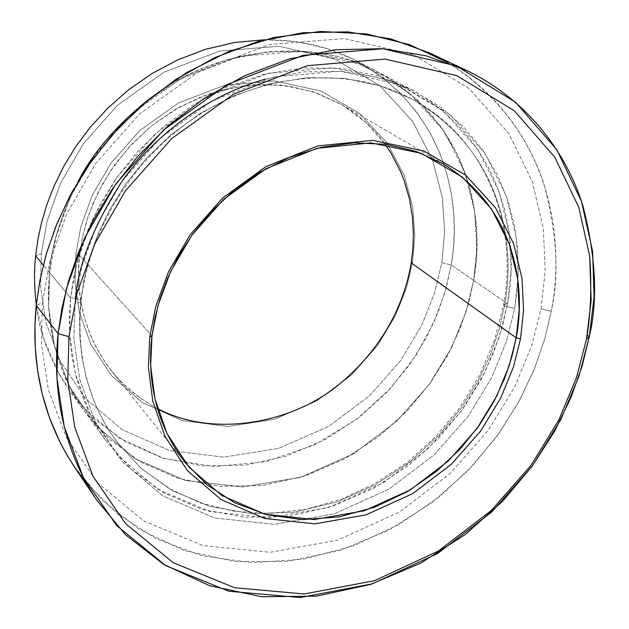 <?xml version="1.0" encoding="UTF-8"?>
<svg xmlns="http://www.w3.org/2000/svg" width="629" height="629" viewBox="0 0 629 629"><rect width="100%" height="100%" fill="white"/><g stroke="black" fill="none" stroke-linecap="round" stroke-linejoin="round"><path stroke-width="0.47" stroke-dasharray="3.15 2.36" d="M385.082 144.151L366.416 122.962L342.278 104.909L313.163 91.732L280.314 84.939L245.624 85.379L211.313 93.045L179.454 107.016L151.613 125.769L128.638 147.524L110.696 170.624L97.471 193.724L88.343 215.904L82.611 236.567L79.561 255.453L75.763 254.47L80.85 226.951L91.905 196.051L110.94 163.068L139.622 130.698L178.251 103.101L224.742 85.206L274.362 80.866L320.979 91.056L359.418 113.299L387.142 143.027L404.321 175.538L412.766 207.358L414.81 236.473L412.561 262.065L411.201 262.867L412.561 262.065L414.81 236.473L412.766 207.358L404.321 175.538L387.142 143.027L359.418 113.299L320.979 91.056L274.362 80.866L224.742 85.206L178.251 103.101L139.622 130.698L110.94 163.068L91.905 196.051L80.85 226.951L75.763 254.47L74.969 281.839L79.325 312.251L90.867 344.385L111.537 375.71L142.288 402.513L182.166 420.542L227.863 426.47L274.37 419.307L316.733 400.885L351.564 374.876L377.675 345.329L395.57 315.467L406.664 287.374L412.561 262.065L406.664 287.374L395.57 315.467L377.675 345.329L351.564 374.876L316.733 400.885L274.37 419.307L227.863 426.47L182.166 420.542L142.288 402.513L111.537 375.71L90.867 344.385L79.325 312.251L74.969 281.839L75.763 254.47L79.561 255.453L82.022 239.429L86.362 222.076L93.029 203.544L102.472 184.116L115.115 164.248L131.304 144.623L151.188 126.115L174.642 109.784L201.17 96.732L229.907 87.989L259.651 84.31L289.01 86.008L316.623 92.911L341.374 104.375C359.686 115.461 374.255 128.725 385.082 144.151M74.033 466.317L102.37 500.425L139.331 529.366L184.038 550.446L234.436 561.493L287.563 561.39L340.077 550.399L388.926 530.035L431.903 502.634L467.803 470.814L496.399 436.966L518.139 403L533.864 370.253L544.565 339.55L551.232 311.324L541.026 308.815L545.194 271.413L543.362 228.712L532.386 181.781L508.712 133.419L469.289 88.689L413.387 54.668L344.307 38.55L269.668 44.533L198.945 71.525L139.819 113.676L95.852 163.312L66.737 213.829L49.958 260.988L42.379 302.769L49.958 260.988L66.737 213.829L95.852 163.312L139.819 113.676L198.945 71.525L269.668 44.533L344.307 38.55L413.387 54.668L469.289 88.689L508.712 133.419L532.386 181.781L543.362 228.712L545.194 271.413L541.026 308.815L531.694 345.706L514.892 386.623L488.379 430.157L450.167 473.448L399.501 511.99L337.946 540.075L270.116 552.286L202.978 545.61L143.789 520.977L97.613 482.805L66.179 437.163L48.347 389.603L41.42 344.079L42.379 302.769L36.254 305.38L42.379 302.769L41.42 344.079L48.347 389.603L66.179 437.163L97.613 482.805L143.789 520.977L202.978 545.61L270.116 552.286L337.946 540.075L399.501 511.99L450.167 473.448L488.379 430.157L514.892 386.623L531.694 345.706L541.026 308.815L551.232 311.324L544.84 338.583L534.705 368.169L519.939 399.706L499.63 432.485L472.992 465.342L439.553 496.635L399.384 524.264L353.364 545.878L303.288 559.236L251.734 562.703L201.712 555.674L156.102 538.746L117.104 513.571L85.969 482.459M265.454 79.089L303.43 71.895L341.405 71.321L377.707 77.351L410.879 89.428L439.844 106.521L463.998 127.388L483.182 150.708L497.61 175.271L507.737 200.085L514.145 224.38L517.478 247.622L518.32 269.487L517.227 289.796L514.648 308.493L504.466 305.977L503.593 304.821L507.572 303.642L451.229 265.006L441.802 262.725L444.624 232.494L442.423 198.025L432.697 160.253L412.655 121.483L380.042 85.835L334.526 58.906L279.017 46.279L219.67 51.059L163.902 72.249L117.513 105.232L83.114 144.057L60.353 183.644L47.23 220.716L41.302 253.691L47.23 220.716L60.353 183.644L83.114 144.057L117.513 105.232L163.902 72.249L219.67 51.059L279.017 46.279L334.526 58.906L380.042 85.835L412.655 121.483L432.697 160.253L442.423 198.025L444.624 232.494L441.802 262.725L434.725 292.579L421.548 325.688L400.398 360.857L369.632 395.688L328.613 426.431L278.686 448.367L223.735 457.149L169.531 450.537L121.979 429.56L85.088 398.039L60.117 360.952L46.011 322.732L40.547 286.431L41.302 253.691L35.656 255.83L41.302 253.691L40.547 286.431L46.011 322.732L60.117 360.952L85.088 398.039L121.979 429.56L169.531 450.537L223.735 457.149L278.686 448.367L328.613 426.431L369.632 395.688L400.398 360.857L421.548 325.688L434.725 292.579L441.802 262.725L451.229 265.006L444.845 292.658L433.515 323.109L415.824 355.566L390.436 388.502L356.501 419.425L314.264 445.041L265.564 461.725L213.915 466.561L163.894 458.407L119.848 438.366L84.758 409.416L59.684 375.316L44.054 339.566L36.317 304.774C39.25 333.708 50.768 362.996 70.865 392.622L94.83 419.346L125.493 441.77L162.03 457.833L202.742 465.892L245.239 465.169L286.918 455.923L325.437 439.388L359.143 417.404L387.165 392.009L409.377 365.064L426.163 338.032L438.209 311.968L446.307 287.516L451.229 265.006L473.645 280.377L468.526 303.367L460.176 328.346L447.793 354.976L430.582 382.613L407.844 410.187L379.193 436.204L344.771 458.769L305.442 475.807L262.922 485.431L219.576 486.374L178.062 478.339L140.802 462.118L109.548 439.364L85.143 412.184L78.185 401.947L66.76 380.954L62.224 370.347L55.289 349.26L50.925 328.676L48.748 308.886L48.378 290.118L49.502 272.491L43.315 265.053L49.502 272.491L48.347 299.373L49.573 318.667L52.805 338.889L55.281 349.268L62.216 370.355L72.06 391.505L78.177 401.947L85.135 412.184L109.54 439.364L140.802 462.118L178.054 478.347L219.568 486.374L262.922 485.439L305.442 475.815L344.771 458.777L379.201 436.211L407.851 410.194L430.582 382.621L447.801 354.984L460.176 328.346L468.534 303.367L473.653 280.377L507.572 303.642L511.055 270.667L509.16 233.084L499.167 191.884L477.954 149.584L442.981 110.688L393.723 81.345L333.228 67.72L268.182 73.302L206.752 96.992L155.465 133.678L117.308 176.765L91.976 220.59L77.288 261.53L70.558 297.855C75.535 298.091 78.947 299.003 80.811 300.607L79.584 318.447L79.867 337.443L82.014 357.461L86.393 378.281L93.399 399.58L97.998 410.265L103.4 420.895L109.627 431.392L116.711 441.66L141.195 468.44L172.48 490.675L209.693 506.298L251.081 513.704L294.238 512.187L336.546 502.084L375.655 484.676L409.911 461.875L438.452 435.724L461.136 408.095L478.362 380.459L490.801 353.852L499.245 328.912L504.466 305.977L514.648 308.493L506.479 341.272L491.642 377.659L468.118 416.382L434.144 454.869L389.052 489.055L334.329 513.814L274.158 524.319L214.819 517.997L162.746 495.794L122.364 461.772L95.058 421.344L79.718 379.405L73.923 339.393L74.969 303.17L79.293 302.714L81.11 301.338L80.811 300.607L80.952 301.786L79.293 302.714L74.969 303.17L75.354 299.821M504.466 305.977C514.679 254.438 508.57 154.404 411.861 98.942L380.018 85.701L344.731 78.366L307.439 77.642L269.841 83.641L233.634 95.899L200.289 113.409L170.86 134.881L145.92 158.909L125.611 184.195L109.729 209.669L97.849 234.499L89.444 258.126L83.94 280.219L80.811 300.607L83.94 280.219L89.444 258.126L97.849 234.499L109.729 209.669L125.611 184.195L145.92 158.909L170.86 134.881L200.289 113.409L233.634 95.899L269.841 83.641L307.439 77.642L344.731 78.366L380.018 85.701L411.861 98.942C508.57 154.404 514.679 254.438 504.466 305.977L499.245 328.912L490.801 353.852L478.362 380.459L461.136 408.095L438.452 435.724L409.911 461.875L375.655 484.676L336.546 502.084L294.238 512.187L251.081 513.704L209.693 506.298L172.48 490.675L141.195 468.44L116.711 441.66L109.627 431.392L103.4 420.895L97.998 410.265L93.399 399.58L86.393 378.281L82.014 357.461L79.867 337.443L79.584 318.447L80.811 300.607C78.947 299.003 75.535 298.091 70.558 297.855L49.494 272.491L70.558 297.855L73.742 276.894L79.356 254.171L87.95 229.868L100.097 204.323L116.349 178.125L137.138 152.092L162.675 127.333L192.836 105.177L227.038 87.038L264.211 74.269L302.871 67.893L341.28 68.412L377.691 75.724L410.619 89.129C511.802 146.164 518.202 250.373 507.572 303.642L502.162 327.347L493.411 353.121L480.517 380.616L462.653 409.164L439.128 437.69L409.526 464.65L374.011 488.104L333.488 505.913L289.694 516.118L245.074 517.4L202.349 509.435L164.027 492.987L131.893 469.753L106.82 441.896L99.681 431.376L93.406 420.644L87.966 409.786L83.319 398.872L76.243 377.148L71.816 355.904L69.638 335.477L69.339 316.088L70.558 297.855L69.544 333.842L75.338 373.595L90.607 415.282L117.772 455.498L157.934 489.362L209.701 511.511L268.693 517.879L328.511 507.524L382.904 482.986L427.704 449.059L461.45 410.839L484.794 372.368L499.497 336.216L507.572 303.642L503.593 304.821L504.466 305.977M151.966 335.925L79.561 255.453L151.966 335.925M587.234 335.249L589.302 336.625M74.969 303.17L73.923 339.393L79.718 379.405L95.058 421.344L122.364 461.772L162.746 495.794L214.819 517.997L274.158 524.319L334.329 513.814L389.052 489.055L434.144 454.869L468.118 416.382L491.642 377.659L506.479 341.272L514.648 308.493L518.186 275.313L516.346 237.495L506.345 196.044L485.077 153.5L449.955 114.368L400.445 84.868L339.597 71.195L274.118 76.864L212.264 100.766L160.599 137.759L122.144 181.183L96.599 225.347L81.778 266.586L74.969 303.17M149.152 99.115C211.462 48.991 312.11 34.807 378.021 72.099C476.633 127.608 483.662 228.712 473.645 280.377C483.67 228.704 476.64 127.608 378.021 72.091C312.157 34.839 211.603 48.952 149.285 98.997L185.185 76.431L225.622 60.062L268.614 51.586L311.638 51.932L352.122 60.989L387.889 77.642L417.562 100.097L440.614 126.28L457.275 154.254L468.22 182.441L474.4 209.716L476.79 235.34L476.279 258.944L473.653 280.377L465.995 311.96L451.913 346.996L429.418 384.24L396.797 421.178L353.396 453.863L300.615 477.348L242.527 487.003L185.201 480.407L134.873 458.565L95.797 425.44L69.332 386.292L54.393 345.824L48.645 307.298L49.494 272.491C51.248 246.214 60.691 216.046 77.815 181.985C60.691 216.046 51.248 246.214 49.494 272.491L48.653 307.298L54.401 345.824L69.339 386.292L95.805 425.44L134.873 458.557L185.201 480.407L242.527 486.995L300.615 477.34L353.388 453.855L396.797 421.171L429.41 384.233L451.905 346.996L465.987 311.96L473.645 280.377L476.813 248.392L474.722 211.926L464.721 171.937L443.822 130.871L409.581 93.076L361.573 64.512L302.808 51.13L239.798 56.295L180.429 78.963L130.966 114.195L94.24 155.654L69.913 197.891L55.871 237.4L49.502 272.491C51.256 246.175 60.722 215.951 77.91 181.836M451.229 265.006C460.853 214.403 453.446 115.374 356.564 60.887C329.211 46.515 298.547 39.47 264.557 39.745L296.338 41.656L326.53 48.464L354.198 59.669L378.65 74.552L399.478 92.251L416.555 111.86L429.977 132.562L440.017 153.633L447.054 174.5L451.488 194.738L453.745 214.049L454.232 232.25L453.289 249.249L451.229 265.006M447.644 62.491C558.906 133.167 563.45 250.169 551.232 311.324C559.503 275.895 557.05 233.477 543.873 184.053C528.384 135.817 491.894 83.012 429.914 53.088M157.439 408.473C138.702 398.534 123.433 386.096 111.624 371.149L105.358 362.76L95.073 345.407L91.001 336.601L84.789 319.045L80.889 301.904L78.947 285.48L78.609 269.951L79.561 255.453C73.837 297.887 87.297 371.016 157.439 408.473M81.11 301.338C76.18 355.7 88.044 402.474 116.711 441.66L140.526 467.787L168.769 488.371L200.47 502.98L234.617 511.346L270.187 513.413L306.158 509.27L341.547 499.143L375.419 483.41L406.908 462.559L435.213 437.163L459.618 407.899L479.495 375.529L494.3 340.871L503.593 304.821C518.917 222.281 484.11 136.902 411.861 98.942C353.317 67.68 272.994 70.7 205.313 111.018C137.751 151.432 89.176 226.495 81.11 301.338M341.374 104.375L443.39 163.957M70.865 392.622L106.82 441.896M356.564 60.887L410.619 89.129M111.624 371.149L185.681 463.203"/><path stroke-width="0.94" d="M151.966 335.925L157.934 305.78L170.475 271.799L191.759 235.38L223.554 199.456L266.091 168.627L316.977 148.326L370.906 142.854L421.186 153.303L462.252 177.008L491.501 208.97L509.278 244.06L517.651 278.474L519.192 310.026L516.205 337.812L520.505 338.897L523.572 310.632L522.031 278.529L513.539 243.494L495.495 207.767L465.759 175.208L423.977 151.031L372.8 140.353L317.865 145.904L266.004 166.575L222.65 197.993L190.241 234.601L168.556 271.72L155.78 306.354L149.71 337.073L151.966 335.925C147.65 371.448 151.966 420.471 185.681 463.203L207.405 485.108L234.766 502.846L266.924 514.742L302.345 519.593L339.007 516.928L374.735 507.171L407.647 491.477L436.416 471.443L460.389 448.791L479.471 425.031L493.993 401.373L504.521 378.642L511.715 357.374L516.205 337.812C524.83 293.932 520.458 212.02 443.39 163.957L416.469 151.581L386.237 144.308L353.946 142.83L321.073 147.343L289.167 157.486L259.596 172.401L233.359 190.949L211.029 211.863L192.773 233.972L178.447 256.286L167.676 278.049L160.002 298.759L154.931 318.101L151.966 335.925L149.71 337.073L155.78 306.354L168.556 271.72L190.241 234.601L222.65 197.993L266.004 166.575L317.865 145.904L372.8 140.353L423.977 151.031L465.759 175.208L495.495 207.767L513.539 243.494L522.031 278.529L523.572 310.632L520.505 338.897L513.476 366.888L500.723 398.023L480.509 431.227L451.347 464.273L412.718 493.631L365.984 514.868L314.822 523.871L264.691 518.469L221.038 499.568L187.497 470.712L165.105 436.534L152.784 401.176L148.42 367.509L149.71 337.073L148.42 367.509L152.784 401.176L165.105 436.534L187.497 470.712L221.038 499.568L264.691 518.469L314.822 523.871L365.984 514.868L412.718 493.631L451.347 464.273L480.509 431.227L500.723 398.023L513.476 366.888L520.505 338.897L516.205 337.812L411.201 262.867L412.891 248.73L413.426 233.383L412.451 216.887L409.573 199.385L404.345 181.136L400.712 171.843L391.128 153.272L385.082 144.151L391.128 153.272L400.712 171.843L404.345 181.136L409.573 199.385L412.451 216.887L413.426 233.383L412.891 248.73L411.201 262.867L516.205 337.812L509.317 365.323L496.792 395.94L476.931 428.577L448.265 461.057L410.289 489.905L364.34 510.756L314.052 519.554L264.793 514.192L221.919 495.573L188.999 467.19L167.031 433.593L154.962 398.865L150.685 365.803L151.966 335.925M85.969 482.459C38.739 423.427 31.104 355.377 36.254 305.38L58.096 333.677L68.954 336.672L77.068 293.035L94.83 243.69L125.493 190.736L171.646 138.616L233.556 94.24L307.4 65.683L385.082 59.087L456.685 75.59L514.357 110.79L554.762 157.164L578.798 207.342L589.688 256.05C591.826 286.635 590.765 314.358 586.503 339.22L576.51 377.549L558.78 420.101L530.994 465.421L491.139 510.599L438.452 550.98L374.562 580.661L304.232 593.98L234.656 587.745L173.345 562.782L125.548 523.595L93.068 476.436L74.733 427.107L67.743 379.743L68.954 336.672L58.096 333.677L56.94 377.927L64.229 426.564L83.185 477.199L116.664 525.561L165.836 565.699L228.814 591.229L300.19 597.55L372.266 583.861L437.698 553.441L491.642 512.092L532.441 465.853L560.887 419.449L579.05 375.883L589.302 336.625L586.503 339.22L591.166 300.387L589.688 256.05L578.798 207.342L554.762 157.164L514.357 110.79L456.685 75.59L385.082 59.087L307.4 65.683L233.556 94.24L171.646 138.616L125.493 190.736L94.83 243.69L77.068 293.035L68.954 336.672L67.743 379.743L74.733 427.107L93.068 476.436L125.548 523.595L173.345 562.782L234.656 587.745L304.232 593.98L374.562 580.661L438.452 550.98L491.139 510.599L530.994 465.421L558.78 420.101L576.51 377.549L586.503 339.22L589.302 336.625L582.226 365.763L570.99 397.465L554.589 431.305L532.008 466.443L502.382 501.494L465.256 534.524L420.895 563.065L370.512 584.427L316.387 596.182L261.656 596.732L209.748 585.78L163.705 564.41L125.658 534.854L96.528 499.866C58.811 442.785 53.111 381.017 58.096 333.677L36.254 305.38L34.949 325.853L35.271 347.546L37.575 370.316L42.222 393.958L49.612 418.136L60.109 442.439L66.627 454.468L74.033 466.317L96.528 499.866M36.317 304.774C34.21 287.154 33.99 270.84 35.656 255.83C33.99 270.84 34.21 287.154 36.317 304.774M75.354 299.821C77.839 265.635 93.241 226.361 121.57 181.993C151.526 139.151 202.876 96.662 265.454 79.089M43.315 265.053L35.656 255.83L43.315 265.053M149.285 98.997C116.805 124.825 92.982 152.485 77.815 181.985C92.982 152.485 116.805 124.825 149.285 98.997M264.557 39.745L234.908 42.434L205.73 49.243L177.842 59.81L151.935 73.577L128.52 89.876L107.905 107.999L90.222 127.278L75.441 147.092L63.411 166.929L53.913 186.396L46.672 205.188L41.404 223.098L37.819 240.003L35.656 255.83L37.819 240.003L41.404 223.098L46.672 205.188L53.913 186.396L63.411 166.929L75.441 147.092L90.222 127.278L107.905 107.999L128.52 89.876L151.935 73.577L177.842 59.81L205.73 49.243L234.908 42.434L264.557 39.745M77.91 181.836C93.061 152.43 116.805 124.857 149.152 99.115M589.302 336.625L594.098 296.833L592.604 251.38L581.487 201.406L556.893 149.875L515.489 102.181L456.339 65.88L382.817 48.748L303.005 55.36L227.093 84.585L163.454 130.124L116.019 183.684L84.553 238.108L66.367 288.829L58.096 333.677L61.894 308.328L68.585 280.849L78.822 251.411L93.289 220.425L112.622 188.551L137.35 156.731L167.746 126.272L203.678 98.714L244.5 75.755L289.002 59.008L335.469 49.746L381.858 48.685L426.108 55.784L466.419 70.346C530.113 101.112 567.224 155.575 582.761 205.321C595.907 256.294 598.093 300.057 589.302 336.625L587.234 335.249M466.419 70.346L429.914 53.088L390.735 38.888L347.829 31.875L302.926 32.747L258.039 41.506L215.11 57.483L175.79 79.451L141.218 105.861L112.017 135.086L88.288 165.639L69.764 196.287L55.934 226.102L46.169 254.446L39.824 280.935L36.254 305.38L39.997 280.023L46.75 252.481L57.208 222.973L72.099 191.947L92.125 160.159L117.804 128.678L149.356 98.942L186.554 72.657L228.563 51.633L273.914 37.504L320.641 31.45L366.534 33.935L409.448 44.635L447.644 62.491M411.201 262.867C405.823 296 388.227 343.206 340.721 383.061C293.743 423.254 213.388 438.531 157.439 408.473C213.388 438.531 293.743 423.254 340.721 383.061C388.227 343.206 405.823 296 411.201 262.867"/></g></svg>
